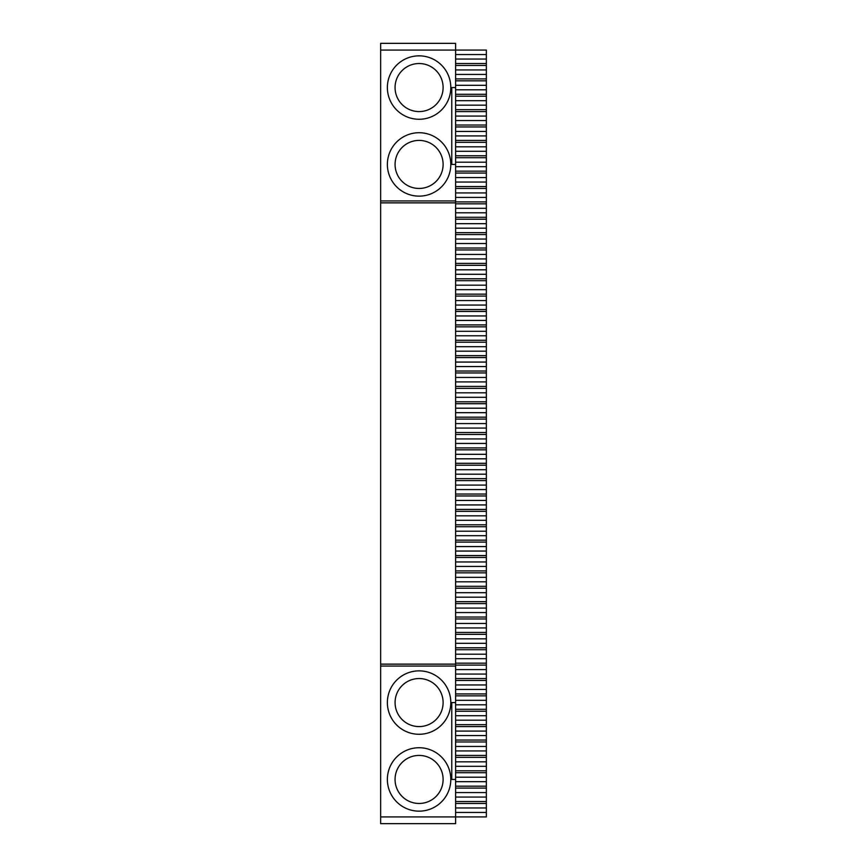 <?xml version="1.0" encoding="UTF-8"?>
<svg xmlns="http://www.w3.org/2000/svg" width="867" height="867" viewBox="0 0 867 867"><rect width="100%" height="100%" fill="white"/><g stroke="black" fill="none" stroke-linecap="round" stroke-linejoin="round"><path stroke-width="1.3" d="M380.646 50.08L455.598 50.08L455.598 43.35L380.646 43.35L380.646 823.65L455.598 823.65L455.598 816.92L486.354 816.92L486.354 50.08L455.598 50.08L455.598 87.556L451.761 87.556L451.761 164.427L455.598 164.427L455.598 664.133L380.646 664.133M380.646 202.867L455.598 202.867M380.646 200.949L455.598 200.949M450.797 87.556A31.711 31.711 0 0 1 403.231 115.018A31.711 31.711 0 0 1 403.231 60.094A31.711 31.711 0 0 1 450.797 87.556M450.797 164.427A31.711 31.711 0 0 1 403.231 191.889A31.711 31.711 0 0 1 403.231 136.964A31.711 31.711 0 0 1 450.797 164.427M455.598 779.444L455.598 702.573L451.761 702.573L451.761 779.444L455.598 779.444L455.598 816.92L380.646 816.92M380.646 666.051L455.598 666.051L455.598 664.133M455.598 702.573L455.598 666.051M450.797 779.444A31.711 31.711 0 0 0 403.231 751.982A31.711 31.711 0 0 0 403.231 806.906A31.711 31.711 0 0 0 450.797 779.444M450.797 702.573A31.711 31.711 0 0 0 403.231 675.111A31.711 31.711 0 0 0 403.231 730.036A31.711 31.711 0 0 0 450.797 702.573M455.598 87.556L455.598 164.427M443.113 164.427A24.027 24.027 0 0 1 407.078 185.235A24.027 24.027 0 0 1 407.078 143.629A24.027 24.027 0 0 1 443.113 164.427M443.113 702.573A24.027 24.027 0 0 0 407.078 681.765A24.027 24.027 0 0 0 407.078 723.371A24.027 24.027 0 0 0 443.113 702.573M455.598 54.556L486.354 54.556M455.598 59.043L486.354 59.043M455.598 63.529L486.354 63.529M455.598 65.448L486.354 65.448M455.598 69.934L486.354 69.934M455.598 74.421L486.354 74.421M455.598 78.908L486.354 78.908M455.598 80.826L486.354 80.826M455.598 85.313L486.354 85.313M455.598 89.8L486.354 89.8M455.598 94.286L486.354 94.286M455.598 96.204L486.354 96.204M455.598 100.691L486.354 100.691M455.598 105.167L486.354 105.167M455.598 109.654L486.354 109.654M455.598 111.583L486.354 111.583M455.598 116.059L486.354 116.059M455.598 120.546L486.354 120.546M455.598 125.032L486.354 125.032M455.598 126.95L486.354 126.95M455.598 131.437L486.354 131.437M455.598 135.924L486.354 135.924M455.598 140.411L486.354 140.411M455.598 142.329L486.354 142.329M455.598 146.816L486.354 146.816M455.598 151.302L486.354 151.302M455.598 155.778L486.354 155.778M455.598 157.707L486.354 157.707M455.598 162.194L486.354 162.194M455.598 166.67L486.354 166.67M455.598 171.157L486.354 171.157M455.598 173.075L486.354 173.075M455.598 177.562L486.354 177.562M455.598 182.048L486.354 182.048M455.598 186.535L486.354 186.535M455.598 188.453L486.354 188.453M455.598 192.94L486.354 192.94M455.598 197.427L486.354 197.427M455.598 201.913L486.354 201.913M455.598 203.832L486.354 203.832M455.598 208.318L486.354 208.318M455.598 212.794L486.354 212.794M455.598 217.281L486.354 217.281M455.598 219.21L486.354 219.21M455.598 223.686L486.354 223.686M455.598 228.173L486.354 228.173M455.598 232.659L486.354 232.659M455.598 234.578L486.354 234.578M455.598 239.064L486.354 239.064M455.598 243.551L486.354 243.551M455.598 248.038L486.354 248.038M455.598 249.956L486.354 249.956M455.598 254.443L486.354 254.443M455.598 258.93L486.354 258.93M455.598 263.405L486.354 263.405M455.598 265.335L486.354 265.335M455.598 269.821L486.354 269.821M455.598 274.297L486.354 274.297M455.598 278.784L486.354 278.784M455.598 280.702L486.354 280.702M455.598 285.189L486.354 285.189M455.598 289.676L486.354 289.676M455.598 294.162L486.354 294.162M455.598 296.08L486.354 296.08M455.598 300.567L486.354 300.567M455.598 305.054L486.354 305.054M455.598 309.541L486.354 309.541M455.598 311.459L486.354 311.459M455.598 315.946L486.354 315.946M455.598 320.432L486.354 320.432M455.598 324.908L486.354 324.908M455.598 326.837L486.354 326.837M455.598 331.313L486.354 331.313M455.598 335.8L486.354 335.8M455.598 340.287L486.354 340.287M455.598 342.205L486.354 342.205M455.598 346.692L486.354 346.692M455.598 351.178L486.354 351.178M455.598 355.665L486.354 355.665M455.598 357.583L486.354 357.583M455.598 362.07L486.354 362.07M455.598 366.557L486.354 366.557M455.598 371.033L486.354 371.033M455.598 372.962L486.354 372.962M455.598 377.448L486.354 377.448M455.598 381.924L486.354 381.924M455.598 386.411L486.354 386.411M455.598 388.34L486.354 388.34M455.598 392.816L486.354 392.816M455.598 397.303L486.354 397.303M455.598 401.789L486.354 401.789M455.598 403.708L486.354 403.708M455.598 408.194L486.354 408.194M455.598 412.681L486.354 412.681M455.598 417.168L486.354 417.168M455.598 419.086L486.354 419.086M455.598 423.573L486.354 423.573M455.598 428.06L486.354 428.06M455.598 432.535L486.354 432.535M455.598 434.465L486.354 434.465M455.598 438.94L486.354 438.94M455.598 443.427L486.354 443.427M455.598 447.914L486.354 447.914M455.598 449.832L486.354 449.832M455.598 454.319L486.354 454.319M455.598 458.806L486.354 458.806M455.598 463.292L486.354 463.292M455.598 465.211L486.354 465.211M455.598 469.697L486.354 469.697M455.598 474.184L486.354 474.184M455.598 478.66L486.354 478.66M455.598 480.589L486.354 480.589M455.598 485.076L486.354 485.076M455.598 489.552L486.354 489.552M455.598 494.038L486.354 494.038M455.598 495.967L486.354 495.967M455.598 500.443L486.354 500.443M455.598 504.93L486.354 504.93M455.598 509.417L486.354 509.417M455.598 511.335L486.354 511.335M455.598 515.822L486.354 515.822M455.598 520.308L486.354 520.308M455.598 524.795L486.354 524.795M455.598 526.713L486.354 526.713M455.598 531.2L486.354 531.2M455.598 535.687L486.354 535.687M455.598 540.163L486.354 540.163M455.598 542.092L486.354 542.092M455.598 546.568L486.354 546.568M455.598 551.054L486.354 551.054M455.598 555.541L486.354 555.541M455.598 557.459L486.354 557.459M455.598 561.946L486.354 561.946M455.598 566.433L486.354 566.433M455.598 570.919L486.354 570.919M455.598 572.838L486.354 572.838M455.598 577.324L486.354 577.324M455.598 581.811L486.354 581.811M455.598 586.298L486.354 586.298M455.598 588.216L486.354 588.216M455.598 592.703L486.354 592.703M455.598 597.179L486.354 597.179M455.598 601.665L486.354 601.665M455.598 603.595L486.354 603.595M455.598 608.07L486.354 608.07M455.598 612.557L486.354 612.557M455.598 617.044L486.354 617.044M455.598 618.962L486.354 618.962M455.598 623.449L486.354 623.449M455.598 627.936L486.354 627.936M455.598 632.422L486.354 632.422M455.598 634.341L486.354 634.341M455.598 638.827L486.354 638.827M455.598 643.314L486.354 643.314M455.598 647.79L486.354 647.79M455.598 649.719L486.354 649.719M455.598 654.206L486.354 654.206M455.598 658.682L486.354 658.682M455.598 663.168L486.354 663.168M455.598 665.087L486.354 665.087M455.598 669.573L486.354 669.573M455.598 674.06L486.354 674.06M455.598 678.547L486.354 678.547M455.598 680.465L486.354 680.465M455.598 684.952L486.354 684.952M455.598 689.438L486.354 689.438M455.598 693.925L486.354 693.925M455.598 695.843L486.354 695.843M455.598 700.33L486.354 700.33M455.598 704.806L486.354 704.806M455.598 709.293L486.354 709.293M455.598 711.222L486.354 711.222M455.598 715.698L486.354 715.698M455.598 720.184L486.354 720.184M455.598 724.671L486.354 724.671M455.598 726.589L486.354 726.589M455.598 731.076L486.354 731.076M455.598 735.563L486.354 735.563M455.598 740.05L486.354 740.05M455.598 741.968L486.354 741.968M455.598 746.454L486.354 746.454M455.598 750.941L486.354 750.941M455.598 755.417L486.354 755.417M455.598 757.346L486.354 757.346M455.598 761.833L486.354 761.833M455.598 766.309L486.354 766.309M455.598 770.796L486.354 770.796M455.598 772.714L486.354 772.714M455.598 777.2L486.354 777.2M455.598 781.687L486.354 781.687M455.598 786.174L486.354 786.174M455.598 788.092L486.354 788.092M455.598 792.579L486.354 792.579M455.598 797.066L486.354 797.066M455.598 801.552L486.354 801.552M455.598 803.471L486.354 803.471M455.598 807.957L486.354 807.957M455.598 812.444L486.354 812.444M443.113 87.556A24.027 24.027 0 0 1 407.078 108.364A24.027 24.027 0 0 1 407.078 66.748A24.027 24.027 0 0 1 443.113 87.556M443.113 779.444A24.027 24.027 0 0 0 407.078 758.636A24.027 24.027 0 0 0 407.078 800.252A24.027 24.027 0 0 0 443.113 779.444"/></g></svg>
